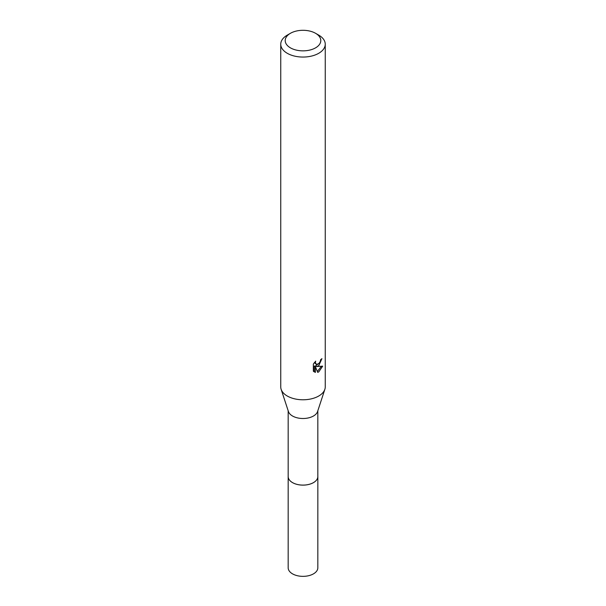 <?xml version="1.0" encoding="UTF-8"?>
<svg xmlns="http://www.w3.org/2000/svg" width="606" height="606" viewBox="0 0 606 606"><rect width="100%" height="100%" fill="white"/><g stroke="black" fill="none" stroke-linecap="round" stroke-linejoin="round"><path stroke-width="0.91" d="M317.832 476.172A14.847 8.575 180 0 1 317.847 476.551A14.832 8.56 180 0 1 313.491 482.596A14.832 8.56 180 0 1 297.326 484.452A14.832 8.56 180 0 1 288.168 476.543A14.847 8.575 180 0 1 288.168 476.172M317.832 476.278A14.839 8.567 180 0 1 313.491 482.611A14.839 8.567 180 0 1 297.107 484.414A14.839 8.567 180 0 1 288.168 476.278M315.582 33.307L318.733 35.125A22.248 12.847 180 0 1 325.248 44.208L325.248 386.931A22.248 12.847 180 0 1 324.861 389.325L317.574 411.535A14.832 8.56 180 0 1 313.491 415.996A14.832 8.56 180 0 1 298.629 418.125A14.832 8.56 180 0 1 288.426 411.535L281.139 389.325A22.248 12.847 180 0 1 280.752 386.931L280.752 44.208A22.248 12.847 180 0 1 287.267 35.125L290.418 33.307A17.801 10.279 180 0 1 315.582 33.307A17.801 10.279 180 0 1 315.582 47.844A17.801 10.279 180 0 1 290.418 47.844A17.801 10.279 180 0 1 290.418 33.307L287.267 35.125M324.861 389.325A22.248 12.847 180 0 1 318.733 396.021A22.248 12.847 180 0 1 296.448 399.21A22.248 12.847 180 0 1 281.139 389.325M318.733 365.744L316.597 366.539L322.695 366.153L318.733 371.925L317.688 372.357L315.378 366.607L315.378 372.41L313.347 371.22L313.347 364.055L315.688 361.153L315.37 362.577L316.234 364.282L318.733 363.82L320.339 361.252L320.574 359.759A22.248 12.847 0 0 0 321.93 358.631L318.733 365.744M325.248 44.208A22.248 12.847 180 0 1 318.733 53.29A22.248 12.847 180 0 1 294.486 56.078A22.248 12.847 180 0 1 280.752 44.208M319.673 362.721L315.544 365.933L316.597 366.539M320.513 360.509L320.695 359.669M316.234 364.282L314.378 362.585M313.794 371.622L314.309 371.796L314.309 365.986L315.378 366.607M317.347 371.486L321.301 366.433M314.309 371.796L315.378 372.41M288.153 476.551A14.847 8.575 180 0 0 292.501 482.611A14.847 8.575 180 0 0 308.681 484.474A14.847 8.575 180 0 0 317.847 476.551L317.832 567.792A14.832 8.56 180 0 1 308.674 575.7A14.832 8.56 180 0 1 292.509 573.844A14.832 8.56 180 0 1 288.168 567.792L288.168 410.747M317.832 476.543L317.832 410.747"/></g></svg>
